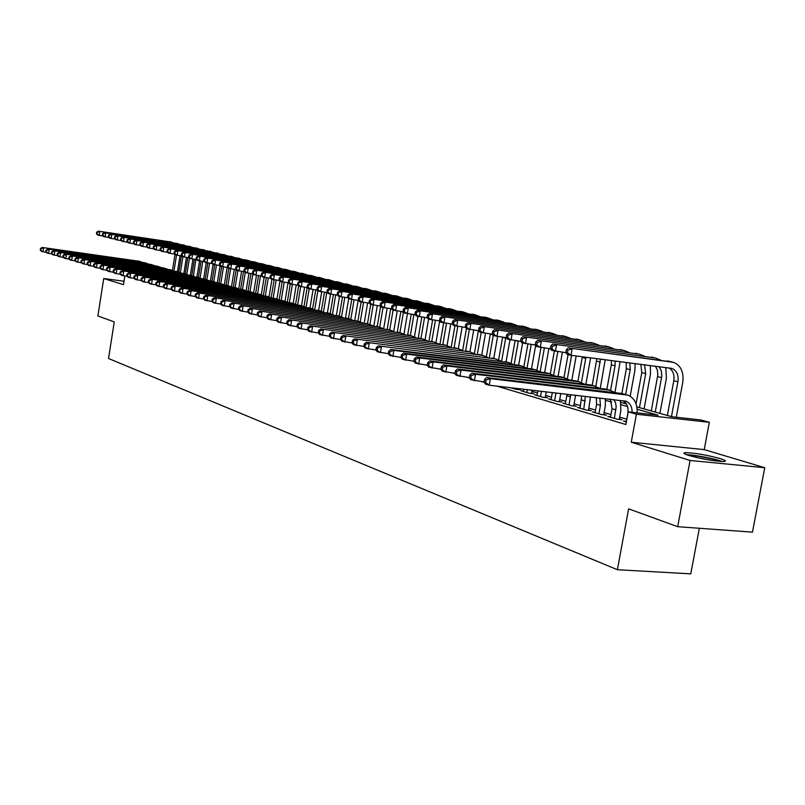 <?xml version="1.0" encoding="UTF-8"?>
<svg xmlns="http://www.w3.org/2000/svg" width="805" height="805" viewBox="0 0 805 805"><rect width="100%" height="100%" fill="white"/><g stroke="black" fill="none" stroke-linecap="round" stroke-linejoin="round"><path stroke-width="1.21" d="M720.143 458.578C706.116 454.845 694.484 452.873 685.246 452.662C682.64 452.953 683.868 453.899 688.929 455.499C702.785 459.232 714.468 461.235 723.997 461.507C726.764 461.215 725.476 460.239 720.143 458.578M636.876 406.897L671.873 416.738L700.893 419.979L709.336 422.323L636.403 414.213L628.202 411.858L658.118 415.199L637.168 409.272M704.224 449.613L631.261 442.227L690.066 460.47L677.699 526.691L752.464 532.145L764.75 467.705L704.224 449.613L709.336 422.323M699.334 528.271L690.771 573.854L617.395 569.719L108.534 358.497L114.26 321.909L97.898 315.963L103.724 278.53L123.487 284.658L124.845 276.024M690.066 460.47L764.75 467.705M124.02 281.237L103.724 278.53M626.371 421.387L623.483 421.075L626.36 421.921M610.572 416.738L607.755 416.427L617.143 419.204L622.074 419.737L619.317 418.922M595.157 412.2L592.42 411.898L601.577 414.595L606.467 415.139L603.78 414.344M580.123 407.773L577.447 407.471L586.382 410.107L591.242 410.651L588.616 409.876M565.452 403.446L562.846 403.154L571.56 405.73L576.39 406.273L573.824 405.519M551.133 399.23L548.577 398.938L557.1 401.454L561.89 401.997L559.384 401.262M537.146 395.114L534.651 394.822L542.973 397.288L547.732 397.821L545.287 397.107M523.481 391.089L521.046 390.807L529.177 393.202L533.896 393.746L531.511 393.041M510.461 387.678L515.693 389.228L520.382 389.761L518.058 389.077M318.408 332.998L308.969 331.358L307.5 329.607L308.567 329.919L308.939 327.695L307.872 327.383L307.5 329.607M363.397 346.392L363.991 346.573M375.311 349.944L376.066 350.165M387.517 353.576L388.433 353.848M400.015 357.289L401.111 357.621M412.824 361.103L414.102 361.485M425.946 365.007L427.425 365.45M439.399 369.012L441.08 369.515M453.205 373.128L455.097 373.691M467.363 377.334L469.476 377.968M481.883 381.661L484.248 382.365M496.806 386.098L625.877 424.517L628.202 411.858M626.763 419.214L619.639 417.121M610.965 414.575L604.102 412.563M595.549 410.057L588.938 408.115M580.506 405.65L574.136 403.778M565.835 401.343L559.696 399.542M551.506 397.147L545.589 395.406M537.509 393.041L531.813 391.371M631.261 442.227L636.403 414.213M677.699 526.691L628.604 508.851L617.395 569.719M608.993 399.049L610.613 399.511M620.907 402.399L626.441 403.959M627.558 406.545L621.198 404.754M611.73 402.067L605.622 400.337M596.284 397.7L595.599 397.499M46.378 252.337L41.639 251.452L40.25 250.103L40.803 250.264L41.045 248.665L40.492 248.504L40.25 250.103M40.492 248.504L42.242 247.457L139.708 261.353M42.242 247.457L139.114 261.253L142.445 262.339M41.045 248.665L43.621 247.86L43.007 251.864L40.803 250.264M180.028 255.688L177.482 271.688M172.461 270.309L174.997 254.37M174.011 270.913L176.526 255.105M103.11 236.036L97.737 235.1L96.439 233.742L97.033 233.893L97.274 232.303L96.691 232.162L96.439 233.742M96.691 232.162L98.351 231.146L171.626 242.104M98.351 231.146L174.152 242.909M97.274 232.303L99.82 231.508L99.206 235.473L97.033 233.893M688.195 455.268C694.131 455.026 715.102 459.011 720.636 461.446M712.435 460.51L696.104 457.401M722.387 461.527C715.444 458.8 693.89 454.704 686.544 454.704M51.993 254.008L47.163 253.112L45.774 251.744L46.338 251.915L46.579 250.295L46.026 250.134L45.774 251.744M46.026 250.134L47.787 249.077L145.866 263.044M47.787 249.077L145.272 262.943L148.643 264.04M46.579 250.295L49.186 249.49L48.562 253.525L46.338 251.915M57.698 255.698L52.788 254.793L51.399 253.414L51.963 253.585L52.214 251.955L51.641 251.794L51.399 253.414M51.641 251.794L53.412 250.727L152.135 264.765M53.412 250.727L151.531 264.664L154.932 265.771M52.214 251.955L54.831 251.14L54.207 255.215L51.963 253.585M63.494 257.419L58.503 256.493L57.105 255.115L57.688 255.286L57.94 253.645L57.356 253.474L57.105 255.115M57.356 253.474L59.137 252.398L158.494 266.505M59.137 252.398L157.891 266.405L161.332 267.532M57.94 253.645L60.576 252.82L59.952 256.926L57.688 255.286M69.391 259.17L64.32 258.234L62.911 256.845L63.494 257.016L63.756 255.366L63.162 255.185L62.911 256.845M63.162 255.185L64.953 254.098L164.955 268.276M64.953 254.098L164.351 268.176L167.832 269.323M63.756 255.366L66.423 254.531L65.779 258.677L63.494 257.016M186.428 257.399L183.872 273.438M178.801 272.05L181.377 255.879L182.101 256.081M180.38 272.603L182.916 256.725M109.108 237.556L103.644 236.6L102.346 235.231L102.939 235.382L103.181 233.782L102.587 233.641L102.346 235.231M102.587 233.641L104.258 232.615L177.996 243.633M104.258 232.615L180.551 244.448M103.181 233.782L105.757 232.987L105.133 236.972L102.939 235.382M192.928 259.15L190.352 275.219M185.241 273.821L187.827 257.6M186.851 274.324L189.467 257.972M115.196 239.095L109.641 238.119L108.333 236.74L108.937 236.901L109.188 235.291L108.584 235.141L108.333 236.74M108.584 235.141L110.265 234.104L184.466 245.183M110.265 234.104L187.052 246.008M109.188 235.291L111.784 234.486L111.15 238.501L108.937 236.901M199.519 260.931L196.933 277.061M191.781 275.622L194.377 259.361M193.431 276.095L195.846 259.572M121.384 240.655L115.739 239.669L114.431 238.28L115.045 238.441L115.296 236.821L114.682 236.66L114.431 238.28M114.682 236.66L116.363 235.624L191.037 246.753M116.363 235.624L193.653 247.598M115.296 236.821L117.902 236.006L117.278 240.061L115.045 238.441M206.241 262.651L203.625 278.943L206.06 279.536M198.422 277.443L201.039 261.142M200.103 277.896L202.759 261.394M127.673 242.245L121.927 241.238L120.619 239.85L121.243 240.011L121.505 238.371L120.871 238.22L120.619 239.85M120.871 238.22L122.571 237.163L197.718 248.353M122.571 237.163L200.354 249.208M121.505 238.371L124.131 237.556L123.497 241.641L121.243 240.011M75.388 260.951L70.226 260.005L68.817 258.596L69.411 258.777L69.673 257.107L69.069 256.936L68.817 258.596M69.069 256.936L70.86 255.829L171.525 270.077M70.86 255.829L170.922 269.977L174.433 271.134M69.673 257.107L72.359 256.272L71.715 260.448L69.411 258.777M213.073 264.392L210.417 280.865M205.184 279.275L207.801 262.963M206.885 279.738L209.552 263.205M134.063 243.865L128.226 242.838L126.918 241.44L127.552 241.601L127.804 239.95L127.17 239.789L126.918 241.44M127.17 239.789L128.87 238.733L204.5 249.983M128.87 238.733L207.177 250.848M127.804 239.95L130.46 239.125L129.816 243.241L127.552 241.601M81.486 262.762L76.234 261.796L74.825 260.387L75.428 260.568L75.69 258.878L75.076 258.707L74.825 260.387M75.076 258.707L76.878 257.59L178.207 271.909M76.878 257.59L177.593 271.808L181.145 272.986M75.69 258.878L78.397 258.043L77.753 262.249L75.428 260.568M220.087 265.63L217.32 282.817M212.047 281.156L214.683 264.795M213.778 281.629L216.454 265.056M140.573 245.505L134.626 244.468L133.318 243.06L133.962 243.221L134.224 241.56L133.58 241.399L133.318 243.06M133.58 241.399L135.28 240.323L211.403 251.633M135.28 240.323L214.1 252.508M134.224 241.56L136.9 240.725L136.246 244.881L133.962 243.221M87.685 264.603L82.341 263.617L80.923 262.199L81.547 262.39L81.808 260.689L81.184 260.508L80.923 262.199M81.184 260.508L82.996 259.381L184.999 273.77M82.996 259.381L184.375 273.66L187.968 274.857M81.808 260.689L84.545 259.834L83.881 264.08L81.547 262.39M227.141 267.461L224.333 284.799M219.02 283.078L221.687 266.576M220.781 283.571L223.468 266.948M147.184 247.175L141.137 246.119L139.818 244.7L140.483 244.861L140.744 243.191L140.08 243.03L139.818 244.7M140.08 243.03L141.801 241.943L218.407 253.313M141.801 241.943L221.144 254.199M140.744 243.191L143.441 242.345L142.787 246.541L140.483 244.861M94.004 266.475L88.56 265.479L87.141 264.05L87.765 264.241L88.027 262.521L87.403 262.339L87.141 264.05M87.403 262.339L89.214 261.202L191.902 275.662M89.214 261.202L191.278 275.551L194.911 276.769M88.027 262.521L90.794 261.665L90.13 265.952L87.765 264.241M234.295 269.383L231.468 286.822M226.104 285.05L228.801 268.387M227.906 285.523L230.602 268.84M153.906 248.876L147.758 247.799L146.44 246.37L147.104 246.541L147.375 244.851L146.701 244.68L146.44 246.37M146.701 244.68L148.422 243.583L225.541 255.014M148.422 243.583L228.298 255.92M147.375 244.851L150.102 244.006L149.428 248.222L147.104 246.541M100.424 268.387L94.879 267.371L93.461 265.932L94.094 266.123L94.366 264.392L93.722 264.201L93.461 265.932M93.722 264.201L95.543 263.054L198.916 277.584M95.543 263.054L198.292 277.473L201.964 278.711M94.366 264.392L97.143 263.527L96.479 267.844L94.094 266.123M106.954 270.329L101.309 269.293L99.89 267.844L100.534 268.035L100.806 266.294L100.152 266.103L99.89 267.844M100.152 266.103L101.983 264.946L203.635 278.943L209.139 280.683M101.983 264.946L205.426 279.436M100.806 266.294L103.614 265.419L102.939 269.776L100.534 268.035M113.606 272.301L107.86 271.245L106.431 269.786L107.095 269.987L107.367 268.226L106.703 268.035L106.431 269.786M106.703 268.035L108.544 266.868L213.315 281.529M108.544 266.868L212.691 281.418L216.444 282.696M107.367 268.226L110.194 267.351L109.51 271.748L107.095 269.987M120.378 274.314L114.521 273.237L113.092 271.768L113.767 271.969L114.038 270.198L113.364 269.997L113.092 271.768M113.364 269.997L115.216 268.82L220.701 283.551M115.216 268.82L220.067 283.441L223.871 284.739M114.038 270.198L116.896 269.313L116.212 273.74L113.767 271.969M127.271 276.356L121.303 275.27L119.865 273.791L120.559 273.992L120.831 272.201L120.146 271.999L119.865 273.791M120.146 271.999L122.008 270.802L228.218 285.614M122.008 270.802L227.584 285.503L231.427 286.811M120.831 272.201L123.718 271.305L123.024 275.783L120.559 273.992M134.284 278.439L128.216 277.333L126.767 275.843L127.472 276.045L127.754 274.243L127.059 274.042L126.767 275.843M127.059 274.042L128.921 272.825L235.865 287.707M128.921 272.825L235.221 287.596L239.115 288.935M127.754 274.243L130.672 273.338L129.957 277.856L127.472 276.045M141.439 280.563L135.25 279.436L133.801 277.936L134.516 278.148L134.797 276.326L134.083 276.115L133.801 277.936M134.083 276.115L135.965 274.887L243.653 289.84M135.965 274.887L243.009 289.73L246.934 291.088M134.797 276.326L137.736 275.411L137.021 279.969L134.516 278.148M148.714 282.716L142.405 281.569L140.966 280.06L141.68 280.281L141.972 278.439L141.247 278.228L140.966 280.06M141.247 278.228L143.129 276.99L251.573 292.014M143.129 276.99L250.929 291.903L254.903 293.282M141.972 278.439L144.94 277.524L144.216 282.112L141.68 280.281M156.14 284.92L149.7 283.752L148.251 282.233L148.995 282.454L149.287 280.593L148.543 280.382L148.251 282.233M148.543 280.382L150.434 279.124L259.643 294.217M150.434 279.124L258.989 294.107L263.014 295.505M149.287 280.593L152.286 279.667L151.551 284.306L148.995 282.454M163.697 287.164L157.136 285.976L155.687 284.447L156.432 284.668L156.733 282.797L155.979 282.575L155.687 284.447M155.979 282.575L157.881 281.307L267.854 296.471M157.881 281.307L267.2 296.361L271.275 297.78M156.733 282.797L159.762 281.861L159.018 286.54L156.432 284.668M171.405 289.448L164.713 288.24L163.254 286.691L164.019 286.922L164.321 285.03L163.556 284.809L163.254 286.691M163.556 284.809L165.458 283.521L276.226 298.766M165.458 283.521L275.562 298.655L279.677 300.094M164.321 285.03L167.38 284.084L166.625 288.814L164.019 286.922M179.253 291.782L172.431 290.545L170.972 288.995L171.757 289.226L172.059 287.315L171.274 287.083L170.972 288.995M171.274 287.083L173.186 285.785L284.739 301.1M173.186 285.785L284.074 300.99L288.25 302.459M172.059 287.315L175.148 286.359L174.383 291.128L171.757 289.226M241.57 271.335L238.743 288.723M235.221 287.596L233.299 287.073L236.137 269.645M235.141 287.496L237.867 270.691M160.748 250.597L154.49 249.51L153.171 248.071L153.846 248.242L154.117 246.541L153.443 246.37L153.171 248.071M153.443 246.37L155.164 245.263L232.786 256.755M155.164 245.263L235.583 257.67M154.117 246.541L156.864 245.686L156.19 249.942L153.846 248.242M248.956 273.328L246.139 290.665M240.635 289.136L243.482 271.607M242.506 289.498L245.263 272.543M167.712 252.357L161.342 251.251L160.014 249.802L160.708 249.973L160.98 248.252L160.286 248.081L160.014 249.802M160.286 248.081L162.016 246.964L240.152 258.516M162.016 246.964L242.979 259.452M160.98 248.252L163.747 247.397L163.073 251.693L160.708 249.973M256.483 275.36L253.656 292.648M248.071 291.239L250.949 273.609M249.993 291.551L252.871 273.881M174.786 254.149L168.305 253.022L166.987 251.563L167.681 251.734L167.963 250.003L167.259 249.832L166.987 251.563M167.259 249.832L169 248.695L247.648 260.317M169 248.695L247.366 260.267L250.506 261.263M167.963 250.003L170.761 249.137L170.066 253.464L167.681 251.734M264.141 277.363L261.303 294.69M255.648 293.382L258.546 275.642M257.6 293.664L260.498 275.924M182 255.97L175.399 254.823L174.071 253.354L174.786 253.535L175.067 251.784L174.343 251.603L174.071 253.354M174.343 251.603L176.094 250.466L255.266 262.138M176.094 250.466L254.984 262.088L258.163 263.104M175.067 251.784L177.885 250.908L177.191 255.276L174.786 253.535M271.939 279.345L269.071 296.783M263.346 295.556L266.264 277.725M265.338 295.827L268.256 277.997M189.336 257.821L182.614 256.654L181.286 255.175L182.011 255.356L182.292 253.595L181.568 253.414L181.286 255.175M181.568 253.414L183.319 252.257L263.024 264M183.319 252.257L262.732 263.949L265.952 264.976M182.292 253.595L185.14 252.71L184.436 257.117L182.011 255.356M279.929 280.985L276.98 298.937M271.184 297.729L274.123 279.828M273.207 298.041L276.155 280.12M196.802 259.703L189.96 258.516L188.622 257.026L189.366 257.218L189.648 255.437L188.913 255.245L188.622 257.026M188.913 255.245L190.664 254.078L270.913 265.881M190.664 254.078L270.621 265.841L273.881 266.878M189.648 255.437L192.526 254.541L191.811 258.989L189.366 257.218M288.039 282.817L285.02 301.161M279.184 299.822L282.132 281.931M281.217 300.305L284.185 282.273M204.41 261.625L197.436 260.418L196.098 258.918L196.853 259.109L197.144 257.308L196.39 257.127L196.098 258.918M196.39 257.127L198.151 255.94L278.943 267.803M198.151 255.94L278.651 267.763L281.941 268.82M197.144 257.308L200.043 256.413L199.328 260.901L196.853 259.109M296.24 285.01L293.201 303.415M287.325 301.956L290.283 284.004M289.367 302.61L292.356 284.477M212.148 263.577L205.044 262.35L203.715 260.84L204.48 261.031L204.772 259.22L204.007 259.029L203.715 260.84M204.007 259.029L205.778 257.831L287.113 269.766M205.778 257.831L286.822 269.715L290.152 270.792M204.772 259.22L207.7 258.314L206.976 262.843L204.48 261.031M304.582 287.254L301.523 305.699M295.606 304.149L298.635 285.835M297.659 304.954L300.688 286.64M220.037 265.57L212.802 264.322L211.463 262.792L212.248 262.994L212.54 261.162L211.755 260.971L211.463 262.792M211.755 260.971L213.536 259.763L295.425 271.758M213.536 259.763L295.133 271.708L298.504 272.804M212.54 261.162L215.499 260.246L214.764 264.815L212.248 262.994M313.075 289.548L310.005 307.993M304.028 306.403L307.148 287.616M306.101 307.339L309.18 288.804M228.077 267.602L220.691 266.324L219.352 264.795L220.157 264.996L220.449 263.144L219.654 262.943L219.352 264.795M219.654 262.943L221.435 261.726L303.898 273.791M221.435 261.726L303.606 273.74L307.017 274.847M220.449 263.144L223.438 262.229L222.693 266.837L220.157 264.996M321.718 291.873L318.639 310.358M312.602 308.718L315.731 289.911M314.715 309.673L317.884 290.615M236.257 269.665L228.741 268.367L227.402 266.817L228.207 267.029L228.509 265.167L227.704 264.966L227.402 266.817M227.704 264.966L229.485 263.728L312.521 275.853M229.485 263.728L312.219 275.803L315.671 276.93M228.509 265.167L231.528 264.231L230.773 268.89L228.207 267.029M330.533 294.228L327.424 312.793M321.336 311.092L324.475 292.255M323.499 311.968L326.729 292.567M244.599 271.768L236.932 270.45L235.593 268.89L236.418 269.101L236.73 267.22L235.895 267.019L235.593 268.89M235.895 267.019L237.696 265.771L321.306 277.956M237.696 265.771L321.004 277.906L324.496 279.053M236.73 267.22L239.769 266.284L239.005 270.973L236.418 269.101M187.263 294.157L180.3 292.899L178.841 291.329L179.636 291.571L179.938 289.639L179.143 289.408L178.841 291.329M179.143 289.408L181.065 288.089L293.423 303.475M181.065 288.089L292.748 303.364L296.975 304.853M179.938 289.639L183.057 288.673L182.292 293.493L179.636 291.571M195.434 296.572L188.32 295.294L186.861 293.714L187.676 293.956L187.978 292.014L187.173 291.772L186.861 293.714M187.173 291.772L189.095 290.444L302.267 305.9M189.095 290.444L301.593 305.789L305.87 307.309M187.978 292.014L191.127 291.038L190.352 295.908L187.676 293.956M203.756 299.047L196.501 297.739L195.041 296.149L195.867 296.391L196.179 294.429L195.353 294.187L195.041 296.149M195.353 294.187L197.285 292.839L311.283 308.365M197.285 292.839L310.599 308.255L314.926 309.804M196.179 294.429L199.358 293.453L198.573 298.363L195.867 296.391M212.258 301.563L204.852 300.235L203.383 298.635L204.229 298.886L204.54 296.894L203.705 296.653L203.383 298.635M203.705 296.653L205.647 295.284L320.471 310.891M205.647 295.284L319.786 310.77L324.163 312.35M204.54 296.894L207.76 295.908L206.966 300.869L204.229 298.886M339.519 296.512L336.369 315.308M330.221 313.537L333.381 294.65M332.445 314.312L335.685 294.972M253.102 273.911L245.284 272.573L243.945 271.003L244.79 271.215L245.092 269.313L244.247 269.101L243.945 271.003M244.247 269.101L246.048 267.844L330.241 280.1M246.048 267.844L329.949 280.049L333.481 281.217M245.092 269.313L248.171 268.367L247.397 273.106L244.79 271.215M348.706 298.685L345.476 317.884M339.277 316.043L342.457 297.085M341.551 316.737L344.792 297.407M261.766 276.105L253.796 274.736L252.458 273.147L253.313 273.368L253.625 271.456L252.77 271.235L252.458 273.147M252.77 271.235L254.571 269.957L339.358 282.283M254.571 269.957L339.056 282.233L342.638 283.42M253.625 271.456L256.725 270.5L255.95 275.28L253.313 273.368M358.134 300.466L354.753 320.521M348.495 318.569L351.694 299.581M350.829 319.213L354.079 299.903M270.601 278.329L262.47 276.94L261.132 275.34L262.007 275.562L262.319 273.63L261.444 273.408L261.132 275.34M261.444 273.408L263.255 272.12L348.646 284.507M263.255 272.12L348.344 284.457L351.966 285.664M262.319 273.63L265.459 272.664L264.664 277.494L262.007 275.562M367.623 303.012L364.212 323.197M357.903 321.125L361.133 301.996M360.278 321.769L363.538 302.449M279.617 280.603L271.315 279.184L269.977 277.574L270.872 277.805L271.194 275.853L270.299 275.632L269.977 277.574M270.299 275.632L272.11 274.314L358.104 286.771M272.11 274.314L357.802 286.721L361.475 287.949M271.194 275.853L274.354 274.877L273.559 279.758L270.872 277.805M220.922 304.129L213.365 302.781L211.896 301.161L212.751 301.422L213.073 299.42L212.218 299.158L211.896 301.161M212.218 299.158L214.17 297.78L329.839 313.457M214.17 297.78L329.144 313.336L333.582 314.936M213.073 299.42L216.324 298.414L215.519 303.425L212.751 301.422M377.293 305.608L373.852 325.934M367.483 323.741L370.753 304.441M369.908 324.405L373.188 305.045M288.804 282.927L280.341 281.478L278.993 279.858L279.909 280.09L280.231 278.117L279.325 277.886L278.993 279.858M279.325 277.886L281.146 276.558L367.754 289.086M281.146 276.558L367.452 289.035L371.165 290.283M280.231 278.117L283.43 277.131L282.625 282.052L279.909 280.09M229.767 306.755L222.049 305.377L220.58 303.747L221.456 304.008L221.778 301.986L220.902 301.724L220.58 303.747M220.902 301.724L222.864 300.325L339.388 316.073M222.864 300.325L338.694 315.952L343.192 317.583M221.778 301.986L225.068 300.969L224.243 306.031L221.456 304.008M387.155 308.265L383.673 328.722M377.243 326.428L380.685 306.152M379.719 327.112L383.039 307.56M298.182 285.292L289.538 283.813L288.2 282.183L289.126 282.414L289.458 280.422L288.522 280.19L288.2 282.183M288.522 280.19L290.353 278.852L377.585 291.44M290.353 278.852L377.283 291.39L381.037 292.658M289.458 280.422L292.688 279.426L291.863 284.406L289.126 282.414M238.803 309.432L230.914 308.023L229.435 306.383L230.341 306.655L230.663 304.602L229.767 304.34L229.435 306.383M229.767 304.34L231.739 302.932L349.129 318.74M231.739 302.932L348.434 318.629L352.982 320.289M230.663 304.602L233.983 303.586L233.158 308.697L230.341 306.655M397.197 310.982L393.726 331.348M387.195 329.195L390.677 308.748M389.721 329.859L393.082 310.116M307.752 287.697L298.927 286.198L297.588 284.547L298.534 284.789L298.866 282.776L297.92 282.545L297.588 284.547M297.92 282.545L299.752 281.187L387.618 293.835M299.752 281.187L387.306 293.795L391.109 295.083M298.866 282.776L302.137 281.78L301.301 286.801L298.534 284.789M248.02 312.159L239.96 310.73L238.491 309.08L239.407 309.351L239.739 307.279L238.823 307.017L238.491 309.08M238.823 307.017L240.796 305.578L359.07 321.467M240.796 305.578L358.366 321.346L362.975 323.036M239.739 307.279L243.09 306.252L242.255 311.414L239.407 309.351M407.441 313.749L403.979 334.005M397.338 332.042L400.85 311.475M399.924 332.656L403.476 311.827M317.522 290.162L308.506 288.633L307.168 286.972L308.134 287.214L308.476 285.181L307.5 284.94L307.168 286.972M307.5 284.94L309.341 283.571L397.841 296.29M309.341 283.571L397.529 296.24L401.383 297.558M308.476 285.181L311.776 284.175L310.931 289.247L308.134 287.214M257.439 314.946L249.198 313.487L247.729 311.827L248.654 312.099L248.997 310.016L248.061 309.734L247.729 311.827M248.061 309.734L250.043 308.285L369.203 324.244M250.043 308.285L368.499 324.123L373.168 325.844M248.997 310.016L252.388 308.969L251.532 314.192L248.654 312.099M417.926 316.425L414.434 336.752M407.682 334.971L411.224 314.262M410.339 335.484L413.911 314.624M327.494 292.678L318.277 291.108L316.949 289.438L317.935 289.689L318.277 287.637L317.281 287.395L316.949 289.438M317.281 287.395L319.132 285.996L408.276 298.786M319.132 285.996L407.964 298.736L411.868 300.074M318.277 287.637L321.608 286.61L320.752 291.742L317.935 289.689M267.059 317.794L258.626 316.305L257.157 314.634L258.113 314.916L258.455 312.803L257.499 312.521L257.157 314.634M257.499 312.521L259.492 311.052L379.558 327.072M259.492 311.052L378.833 326.961L383.572 328.712M258.455 312.803L261.887 311.756L261.021 317.019L258.113 314.916M428.612 319.142L425.09 339.579M418.228 337.949L421.81 317.11M420.955 338.392L424.557 317.472M337.667 295.244L328.259 293.644L326.921 291.963L327.937 292.215L328.279 290.142L327.273 289.891L326.921 291.963M327.273 289.891L329.124 288.482L418.922 301.342M329.124 288.482L418.61 301.291L422.565 302.65M328.279 290.142L331.65 289.106L330.785 294.288L327.937 292.215M276.88 320.712L268.266 319.193L266.797 317.492L267.773 317.784L268.115 315.651L267.139 315.369L266.797 317.492M267.139 315.369L269.142 313.88L390.113 329.97M269.142 313.88L389.389 329.849L394.188 331.64M268.115 315.651L271.587 314.594L270.711 319.917L267.773 317.784M439.681 320.964L435.958 342.507M428.995 340.998L432.617 320.018M431.782 341.38L435.404 320.39M348.062 297.86L338.452 296.24L337.114 294.539L338.15 294.801L338.502 292.708L337.466 292.446L337.114 294.539M337.466 292.446L339.318 291.018L429.79 303.938M339.318 291.018L429.468 303.888L433.472 305.276M338.502 292.708L341.904 291.662L341.028 296.894L338.15 294.801M286.922 323.68L278.107 322.131L276.638 320.42L277.634 320.722L277.987 318.569L276.99 318.277L276.638 320.42M276.99 318.277L278.993 316.757L400.9 332.928M278.993 316.757L400.166 332.807L405.026 334.628M277.987 318.569L281.488 317.492L280.603 322.875L277.634 320.722M450.79 323.952L447.047 345.536M439.983 344.117L443.636 322.956M442.831 344.48L446.483 323.379M358.688 300.537L348.857 298.876L347.529 297.166L348.575 297.427L348.937 295.314L347.881 295.053L347.529 297.166M347.881 295.053L349.742 293.604L440.878 306.594M349.742 293.604L440.556 306.544L444.612 307.963M348.937 295.314L352.379 294.258L351.493 299.551L348.575 297.427M297.186 326.719L288.17 325.14L286.701 323.419L287.717 323.721L288.079 321.547L287.063 321.245L286.701 323.419M287.063 321.245L289.065 319.706L411.908 335.937M289.065 319.706L411.174 335.826L416.094 337.677M288.079 321.547L291.621 320.46L290.726 325.904L287.717 323.721M462.13 327.001L458.357 348.666M451.192 347.297L454.916 325.824M454.111 347.659L457.793 326.428M369.535 303.274L359.483 301.583L358.155 299.852L359.231 300.124L359.594 297.991L358.517 297.719L358.155 299.852M358.517 297.719L360.378 296.25L452.199 309.311M360.378 296.25L451.877 309.261L455.982 310.7M359.594 297.991L363.075 296.914L362.18 302.267L359.231 300.124M307.681 329.829L298.454 328.209L296.985 326.478L298.021 326.79L298.393 324.586L297.347 324.274L296.985 326.478M297.347 324.274L299.359 322.725L423.148 339.026M299.359 322.725L422.414 338.905L427.405 340.797M298.393 324.586L301.976 323.489L301.06 328.993L298.021 326.79M473.702 330.12L469.909 351.835M462.654 350.457L466.447 328.661M465.612 350.92L469.355 329.487M380.624 306.071L370.34 304.34L369.022 302.6L370.119 302.871L370.491 300.718L369.384 300.436L369.022 302.6M369.384 300.436L371.256 298.947L463.75 312.078M371.256 298.947L463.428 312.028L467.594 313.497M370.491 300.718L374.013 299.631L373.097 305.035L370.119 302.871M307.872 327.383L309.895 325.804L434.64 342.165M309.895 325.804L433.895 342.055L438.956 343.987M308.939 327.695L312.561 326.589L311.636 332.153L308.567 329.919M485.526 333.31L481.712 355.065M474.397 353.476L478.361 330.744M477.365 354.25L481.179 332.485M391.954 308.919L381.439 307.158L380.121 305.397L381.248 305.689L381.62 303.505L380.493 303.223L380.121 305.397M380.493 303.223L382.365 301.714L475.564 314.906M382.365 301.714L475.232 314.856L479.458 316.355M381.62 303.505L385.182 302.408L384.257 307.872L381.248 305.689M329.396 336.249L319.716 334.568L318.257 332.807L319.344 333.129L319.716 330.875L318.629 330.553L318.257 332.807M318.629 330.553L320.652 328.953L446.373 345.385M320.652 328.953L445.628 345.265L450.75 347.237M319.716 330.875L323.389 329.758L322.443 335.383L319.344 333.129M497.601 336.581L493.767 358.336M486.381 356.595L490.356 333.954M489.37 357.651L493.294 335.313M403.547 311.837L392.79 310.036L391.472 308.265L392.619 308.557L393.001 306.353L391.854 306.061L391.472 308.265M391.854 306.061L393.726 304.531L487.629 317.794M393.726 304.531L487.297 317.744L491.573 319.273M393.001 306.353L396.603 305.246L395.658 310.77L392.619 308.557M340.626 339.569L330.714 337.858L329.255 336.077L330.372 336.41L330.744 334.135L329.637 333.803L329.255 336.077M329.637 333.803L331.67 332.183L458.377 348.676M331.67 332.183L457.622 348.555L462.815 350.567M330.744 334.135L334.457 332.998L333.501 338.684L330.372 336.41M509.957 339.801L506.083 361.727M498.627 359.825L502.602 337.245M501.636 361.133L505.771 337.657M415.4 314.825L404.382 312.984L403.084 311.203L404.251 311.495L404.633 309.261L403.456 308.969L403.084 311.203M403.456 308.969L405.338 307.419L499.955 320.742M405.338 307.419L499.623 320.692L503.96 322.252M404.633 309.261L408.286 308.144L407.33 313.729L404.251 311.495M352.127 342.97L341.974 341.219L340.505 339.428L341.652 339.76L342.034 337.466L340.897 337.124L340.505 339.428M340.897 337.124L342.93 335.484L470.643 352.037M342.93 335.484L469.879 351.916L475.151 353.969M342.034 337.466L345.788 336.319L344.822 342.075L341.652 339.76M522.596 343.011L518.651 365.249M511.125 363.156L515.12 340.606M514.174 364.685L518.36 341.038M427.525 317.874L416.245 315.993L414.947 314.202L416.155 314.503L416.537 312.239L415.34 311.938L414.947 314.202M415.34 311.938L417.211 310.368L512.554 323.761M417.211 310.368L512.211 323.711L516.619 325.3M416.537 312.239L420.23 311.112L419.254 316.757L416.155 314.503M363.9 346.452L353.486 344.661L352.026 342.85L353.194 343.202L353.586 340.867L352.419 340.525L352.026 342.85M352.419 340.525L354.462 338.855L483.181 355.468M354.462 338.855L482.416 355.347L487.76 357.45M353.586 340.867L357.39 339.71L356.404 345.536L353.194 343.202M535.707 345.244L531.501 368.881M523.904 366.597L527.909 344.057M527.023 368.137L531.22 344.49M439.933 321.004L428.381 319.082L427.093 317.261L428.32 317.573L428.713 315.288L427.485 314.986L427.093 317.261M427.485 314.986L429.367 313.387L525.434 326.85M429.367 313.387L525.091 326.8L529.549 328.42M428.713 315.288L432.446 314.151L431.46 319.857L428.32 317.573M375.955 350.014L365.279 348.183L363.82 346.361L365.017 346.714L365.42 344.359L364.222 344.007L363.82 346.361M364.222 344.007L366.265 342.306L496.011 358.99M366.265 342.306L495.246 358.859L500.66 361.012M365.42 344.359L369.264 343.192L368.267 349.078L365.017 346.714M548.909 348.625L544.633 372.614M536.955 370.169L540.98 347.589M540.185 371.518L544.371 348.032M452.631 324.194L440.798 322.231L439.51 320.4L440.778 320.722L441.17 318.408L439.912 318.096L439.51 320.4M439.912 318.096L441.794 316.476L538.595 330M441.794 316.476L538.263 329.949L542.781 331.61M441.17 318.408L444.954 317.261L443.947 323.036L440.778 320.722M513.369 388.533L513.459 388.02M518.148 388.563L517.977 389.489M388.292 353.667L377.344 351.795L375.905 349.954L377.122 350.316L377.525 347.931L376.307 347.569L375.905 349.954M376.307 347.569L378.36 345.848L509.132 362.582M378.36 345.848L508.368 362.461L513.852 364.655M377.525 347.931L381.429 346.744L380.413 352.711L377.122 350.316M562.393 352.248L558.056 376.438M550.298 373.862L554.373 351.081M553.639 375.019L557.825 351.654M465.642 327.474L453.507 325.462L452.229 323.62L453.517 323.942L453.929 321.608L452.641 321.286L452.229 323.62M452.641 321.286L454.523 319.635L552.069 333.23M454.523 319.635L551.727 333.179L556.315 334.87M453.929 321.608L457.753 320.44L456.737 326.277L453.517 323.942M526.792 392.498L527.305 389.62M523.401 391.502L523.813 389.218M532.025 390.163L531.441 393.464M413.941 361.244L402.379 359.272L400.95 357.41L402.228 357.792L402.651 355.347L401.363 354.965L400.95 357.41L389.711 355.488L388.272 353.637L389.529 354.009L389.932 351.594L388.684 351.222L388.272 353.637M388.684 351.222L390.737 349.471L518.4 365.208L522.566 366.265M390.737 349.471L393.887 350.396L521.791 366.134L527.356 368.378M389.932 351.594L393.887 350.396L392.85 356.424L389.529 354.009M576.179 355.971L571.792 380.342M563.953 377.595L568.088 354.562M567.394 378.652L571.58 355.377M478.955 330.825L466.528 328.762L465.25 326.9L466.568 327.243L466.981 324.878L465.662 324.546L465.25 326.9M465.662 324.546L467.554 322.875L565.855 336.53M467.554 322.875L565.513 336.48L570.161 338.211M466.981 324.878L470.855 323.691L469.828 329.607L466.568 327.243M540.527 396.563L541.483 391.26M537.066 395.537L537.901 390.848M546.233 391.804L545.206 397.539M401.363 354.965L403.426 353.184L532.065 368.952L536.321 370.028M403.426 353.184L406.646 354.13L535.536 369.908L541.181 372.192M402.651 355.347L406.646 354.13L405.599 360.238L402.228 357.792M590.608 357.833L585.839 384.357M577.92 381.429L582.347 356.766M581.462 382.405L585.96 357.229M492.59 334.256L479.85 332.153L478.583 330.271L479.941 330.614L480.354 328.219L479.005 327.887L478.583 330.271M479.005 327.887L480.887 326.186L579.962 339.911M480.887 326.186L579.61 339.861L584.329 341.632M480.354 328.219L484.278 327.031L483.231 333.008L479.941 330.614M554.595 400.719L555.993 392.931M551.053 399.672L552.331 392.508M560.783 393.484L559.304 401.705M427.274 365.168L415.37 363.156L413.941 361.274L415.259 361.666L415.682 359.191L414.364 358.799L413.941 361.274M414.364 358.799L416.427 356.997L546.052 372.785L550.399 373.882M416.427 356.997L419.727 357.963L549.604 373.762L555.339 376.106M415.682 359.191L419.727 357.963L418.67 364.142L415.259 361.666M605.239 359.714L600.228 388.463M592.218 385.313L596.837 358.627M595.851 386.309L600.48 359.1M506.576 337.768L493.495 335.615L492.247 333.723L493.626 334.075L494.059 331.65L492.67 331.308L492.247 333.723M492.67 331.308L494.562 329.587L594.402 343.373M494.562 329.587L594.05 343.312L598.84 345.124M494.059 331.65L498.023 330.442L496.957 336.5L493.626 334.075M569.004 404.975L570.715 394.631M565.372 403.899L567.042 394.209M575.585 395.195L573.744 405.972M440.939 369.193L428.683 367.13L427.264 365.228L428.612 365.631L429.045 363.136L427.697 362.733L427.264 365.228M427.697 362.733L429.759 360.892L560.381 376.72L564.818 377.837M429.759 360.892L433.14 361.888L564.023 377.716L569.829 380.111M429.045 363.136L433.14 361.888L432.064 368.147L428.612 365.631M620.081 361.626L615.01 392.347M606.859 389.328L611.307 364.876L611.448 360.519M610.572 390.355L615.04 365.822L615.111 360.992M520.895 341.37L507.482 339.167L506.244 337.265L507.663 337.617L508.096 335.172L506.677 334.81L506.244 337.265M506.677 334.81L508.559 333.059L609.184 346.905M508.559 333.059L608.832 346.854L613.692 348.706M508.096 335.172L512.121 333.944L511.034 340.072L507.663 337.617M583.766 409.343L585.366 396.322M580.043 408.236L581.713 395.899M590.478 396.915L588.536 410.349M454.966 373.329L442.337 371.216L440.919 369.294L442.307 369.706L442.75 367.181L441.361 366.768L440.919 369.294M441.361 366.768L443.434 364.896L575.062 380.735L579.59 381.882M443.434 364.896L446.906 365.913L578.785 381.761L584.682 384.216M442.75 367.181L446.906 365.913L445.799 372.252L442.307 369.706M635.125 363.568L634.914 370.26L630.164 396.201M621.842 393.494L626.371 368.69L626.149 362.411M624.046 403.285L624.368 401.494M625.646 394.5L630.194 369.656L629.832 362.884M535.587 345.063L521.821 342.809L520.594 340.887L522.043 341.25L522.485 338.774L521.026 338.402L520.594 340.887M521.026 338.402L522.918 336.631L624.328 350.537M522.918 336.631L623.976 350.487L628.896 352.379M522.485 338.774L526.561 337.537L525.454 343.735L522.043 341.25M598.89 413.81L600.419 405.398L599.846 397.992M595.076 412.683L596.596 404.291L596.253 397.579M605.441 398.636L605.31 405.941L603.69 414.837M469.355 377.575L456.344 375.402L454.936 373.47L456.355 373.892L456.807 371.326L455.389 370.904L454.936 373.47M455.389 370.904L457.451 369.002L590.105 384.86L594.724 386.028M457.451 369.002L461.013 370.048L593.919 385.907L599.906 388.423M456.807 371.326L461.013 370.048L459.897 376.458L456.355 373.892M650.37 365.53L650.47 374.194L644.081 408.92M636.061 403.838L641.796 372.604L640.871 364.303M639.462 407.622L645.711 373.59L644.533 364.776M550.66 348.847L536.512 346.542L535.305 344.6L536.794 344.973L537.237 342.467L535.748 342.095L535.305 344.6M535.748 342.095L537.629 340.284L639.844 354.25M537.629 340.284L639.482 354.2L644.483 356.142M537.237 342.467L541.373 341.209L540.246 347.498L536.794 344.973M614.386 418.389L616.187 406.636L615.533 402.802L613.863 399.612M610.482 417.232L612.021 408.739L610.432 399.22M620.424 400.367L620.866 410.419L619.226 419.425M484.127 381.922L470.714 379.698L469.325 377.746L470.784 378.179L471.237 375.583L469.778 375.15L469.325 377.746M469.778 375.15L471.851 373.218L605.521 389.087L610.25 390.284M471.851 373.218L475.503 374.285L609.435 390.163L615.513 392.729M471.237 375.583L475.503 374.285L474.366 380.785L470.784 378.179M665.795 367.523L666.409 378.229L659.909 413.378M651.275 410.942L657.826 374.949L657.393 370.139L655.431 366.184M655.26 412.069L661.841 375.844L661.287 370.713L658.983 366.637M566.116 352.731L551.586 350.376L550.389 348.414L551.918 348.796L552.371 346.251L550.841 345.868L550.389 348.414M550.841 345.868L552.723 344.037L655.743 358.064M552.723 344.037L655.381 358.004L660.452 359.996M552.371 346.251L556.557 344.983L555.42 351.342L551.918 348.796M626.27 421.901L627.85 413.307C628.655 407.521 627.105 403.315 623.221 400.689M632.116 412.301C632.126 406.746 630.094 403.053 626.008 401.232L489.219 385.223L485.465 384.106L484.087 382.144L485.586 382.586L486.049 379.95L484.55 379.507L484.087 382.144M484.55 379.507L486.623 377.545L621.329 393.424L626.159 394.641M486.623 377.545L490.376 378.642L627.981 395.144C634.471 398.073 637.52 403.979 637.117 412.854M486.049 379.95L490.376 378.642L489.219 385.223L485.586 382.586M566.328 349.752L565.875 352.318L567.445 352.721L567.907 350.145L566.328 349.752L568.209 347.881L673.634 362.351C680.97 365.54 684.009 372.212 682.741 382.355L676.27 417.232M667.375 415.471L673.805 380.715C674.63 374.728 673.02 370.471 668.965 367.925M671.461 416.618L677.921 381.761C678.756 375.019 676.753 370.572 671.893 368.438L570.987 355.297L567.052 354.301L565.875 352.318M568.209 347.881L672.044 361.968M567.907 350.145L572.144 348.857L570.987 355.297L567.445 352.721M137.585 260.84L139.114 261.253M169.785 241.681L171.364 242.064M143.723 262.521L145.272 262.943M149.961 264.231L151.531 264.664M156.291 265.962L157.891 266.405M162.731 267.733L164.351 268.176M176.134 243.201L177.734 243.583M188.44 257.691L189.447 257.942M182.574 244.75L184.204 245.133M189.115 246.31L190.775 246.712M195.766 247.91L197.446 248.312M169.271 269.524L170.922 269.977M202.528 249.53L204.229 249.932M175.913 271.345L177.593 271.808M209.391 251.17L211.131 251.583M182.675 273.197L184.375 273.66M216.374 252.84L218.135 253.263M189.547 275.079L191.278 275.551M223.468 254.541L225.259 254.974M196.531 276.99L198.292 277.473M210.86 280.925L212.691 281.418M218.215 282.937L220.067 283.441M225.692 284.99L227.584 285.503M241.047 289.196L243.009 289.73M248.936 291.36L250.929 291.903M256.956 293.553L258.989 294.107M265.127 295.797L267.2 296.361M273.448 298.071L275.562 298.655M281.931 300.396L284.074 300.99M230.683 256.272L232.504 256.704M243.472 271.637L244.77 271.969M238.018 258.033L239.87 258.475M251.623 273.71L252.851 274.022M245.475 259.814L247.366 260.267M253.062 261.635L254.984 262.088M260.79 263.487L262.732 263.949M268.639 265.368L270.621 265.841M276.628 267.28L278.651 267.763M284.769 269.222L286.822 269.715M293.04 271.215L295.133 271.708M307.118 287.777L307.993 287.989M301.473 273.227L303.606 273.74M315.731 289.951L317.764 290.474M310.056 275.28L312.219 275.803M325.23 292.366L326.709 292.738M318.79 277.383L321.004 277.906M290.565 302.771L292.748 303.364M299.369 305.175L301.593 305.789M308.335 307.631L310.599 308.255M317.472 310.136L319.786 310.77M327.695 279.506L329.949 280.049M336.762 281.68L339.056 282.233M346.009 283.893L348.344 284.457M355.418 286.157L357.802 286.721M326.79 312.692L329.144 313.336M365.017 288.452L367.452 289.035M336.289 315.298L338.694 315.952M374.808 290.796L377.283 291.39M345.979 317.955L348.434 318.629M390.646 308.939L392.287 309.362M384.78 293.181L387.306 293.795M355.86 320.662L358.366 321.346M400.84 311.525L403.426 312.179M394.953 295.626L397.529 296.24M365.943 323.429L368.499 324.123M412.069 314.373L413.881 314.836M405.338 298.112L407.964 298.736M376.237 326.246L378.833 326.961M424.034 317.401L424.547 317.532M415.923 300.647L418.61 301.291M386.732 329.124L389.389 329.849M426.731 303.233L429.468 303.888M397.459 332.063L400.166 332.807M437.759 305.88L440.556 306.544M408.407 335.061L411.174 335.826M449.019 308.577L451.877 309.261M419.586 338.13L422.414 338.905M460.52 311.324L463.428 312.028M431.007 341.26L433.895 342.055M478.301 331.157L479.367 331.429M472.263 314.141L475.232 314.856M442.67 344.46L445.628 345.265M490.315 334.206L493.012 334.89M484.258 317.019L487.297 317.744M454.604 347.72L457.622 348.555M502.592 337.315L505.701 338.11M496.514 319.947L499.623 320.692M466.789 351.071L469.879 351.916M516.065 340.736L518.319 341.3M509.042 322.956L512.211 323.711M479.257 354.482L482.416 355.347M530.525 344.399L531.209 344.57M521.841 326.015L525.091 326.8M492.006 357.973L495.246 358.859M534.943 329.154L538.263 329.949M505.057 361.556L508.368 362.461M548.336 332.364L551.727 333.179M518.4 365.208L521.791 366.134M562.031 335.645L565.513 336.48M532.065 368.952L535.536 369.908M582.236 357.5L585.798 358.406M576.058 339.006L579.61 339.861M546.052 372.785L549.604 373.762M596.596 361.143L600.248 362.069M590.407 342.447L594.05 343.312M566.851 395.718L570.483 396.764M560.381 376.72L564.023 377.716M611.307 364.876L615.04 365.822M605.108 345.959L608.832 346.854M581.542 399.954L585.265 401.031M575.062 380.735L578.785 381.761M626.371 368.69L630.194 369.656M620.152 349.571L623.976 350.487M596.596 404.291L600.419 405.398M590.105 384.86L593.919 385.907M641.796 372.604L645.711 373.59M635.568 353.264L639.482 354.2M612.021 408.739L615.946 409.876M605.521 389.087L609.435 390.163M657.605 376.609L661.619 377.625M651.376 357.048L655.381 358.004M621.329 393.424L625.344 394.52M673.805 380.715L677.921 381.761M667.566 360.922L671.682 361.908M685.246 452.662L684.985 454.05M624.791 400.89L626.008 401.232M670.817 368.177L671.893 368.438"/></g></svg>
